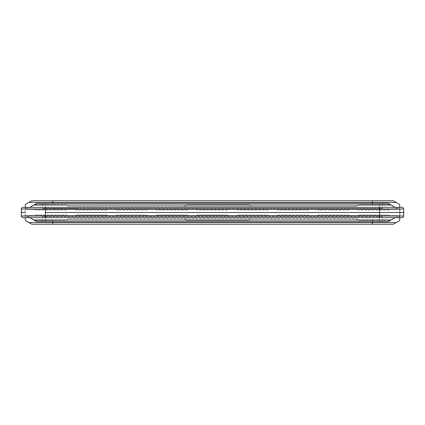 <?xml version="1.0" encoding="UTF-8"?>
<svg xmlns="http://www.w3.org/2000/svg" width="425" height="425" viewBox="0 0 425 425"><rect width="100%" height="100%" fill="white"/><g stroke="black" fill="none" stroke-linecap="round" stroke-linejoin="round"><path stroke-width="0.32" stroke-dasharray="2.12 1.59" d="M31.689 224.214L25.319 220.538L25.038 212.5L25.319 204.462L31.689 200.786L393.311 200.786L399.681 204.462L399.782 217.669M25.218 207.331L25.123 210.088L29.899 207.331L27.083 207.331L25.133 208.972L25.133 216.028L27.083 217.669L29.899 217.669L25.123 214.912L25.123 210.088L36.763 203.368L52.705 203.368L52.705 204.574L34.675 204.574L52.705 204.574L52.705 203.368L388.237 203.368L390.325 204.574L358.588 204.574L356.692 206.47L251.09 206.47L356.692 206.47L358.588 204.574L390.325 204.574L399.877 210.088L399.782 207.331M372.327 220.426L358.588 220.426L356.692 218.53L358.588 220.426L390.325 220.426L388.237 221.632L372.321 221.632L372.327 220.426L390.325 220.426L399.877 214.912L395.101 217.669L401.907 217.669A1.721 1.721 0 0 0 403.628 216.006L403.628 208.994A1.721 1.721 0 0 0 401.907 207.331L395.101 207.331L399.877 210.088L399.681 220.538L393.311 224.214M397.917 217.669L399.867 216.028L399.994 212.5L399.867 208.972L397.917 207.331M372.321 221.632L36.763 221.632L34.675 220.426L52.705 220.426L52.705 221.632L52.705 220.426L66.412 220.426L68.308 218.53L356.692 218.53L68.308 218.53L66.412 220.426L34.675 220.426L25.123 214.912L25.218 217.669M379.934 215.602L397.205 215.602L397.386 217.669L379.934 217.669L397.386 217.669L397.205 215.602L44.779 215.602L379.934 215.602L379.934 217.669L27.328 217.669L27.508 215.602L44.779 215.602L27.508 215.602L27.328 217.669L379.934 217.669L379.934 215.602M358.105 215.602L389.114 215.602L358.105 215.602L358.105 214.912L389.114 214.912L389.114 215.602L389.114 214.912L358.105 214.912L358.105 215.602M317.794 215.602L348.803 215.602L317.794 215.602L317.794 214.912L348.803 214.912L317.794 214.912L317.794 215.602M277.483 215.602L308.492 215.602L277.483 215.602L277.483 214.912L308.492 214.912L277.483 214.912L277.483 215.602M237.171 215.602L268.18 215.602L237.171 215.602L237.171 214.912L268.18 214.912L268.18 215.602L268.18 214.912L237.171 214.912L237.171 215.602M196.86 215.602L227.869 215.602L196.86 215.602L196.86 214.912L196.86 215.602M156.549 215.602L187.558 215.602L156.549 215.602L156.549 214.912L156.549 215.602M116.238 215.602L147.247 215.602L116.238 215.602L116.238 214.912L147.247 214.912L116.238 214.912L116.238 215.602M75.926 215.602L106.935 215.602L75.926 215.602L75.926 214.912L75.926 215.602M35.61 215.602L66.619 215.602L35.61 215.602L35.61 214.912L66.619 214.912L35.61 214.912L35.61 215.602M25.133 216.028L21.601 216.028A1.721 1.493 -90 0 0 23.093 217.669L27.083 217.669M21.372 216.006L21.601 208.972L21.372 216.006A1.721 1.721 0 0 0 23.093 217.669A1.721 1.721 0 0 1 21.372 216.006L21.372 215.98M25.133 208.972L21.601 208.972A1.721 1.493 90 0 1 23.093 207.331A1.721 1.721 0 0 0 21.372 208.994L21.372 209.02M403.628 209.02L403.399 216.028L399.867 216.028M401.907 207.331A1.721 1.493 -90 0 1 403.399 208.972L399.867 208.972M403.628 216.006A1.721 1.721 0 0 1 401.907 217.669A1.721 1.493 90 0 0 403.399 216.028L403.628 215.98M380.04 209.398L44.673 209.398L397.205 209.398L397.386 207.331L44.487 207.331L397.386 207.331L397.205 209.398L380.04 209.398L380.221 207.331L380.04 209.398M372.396 203.368L372.396 204.574M29.899 207.331L395.101 207.331M27.083 207.331L23.093 207.331M27.328 207.331L44.487 207.331L27.328 207.331L27.508 209.398L27.328 207.331M45.741 221.632L382.511 221.632L45.741 221.632L45.741 216.596L42.665 216.596L379.259 216.596L45.741 216.596L45.741 215.602L381.299 215.602L43.701 215.602L45.741 215.602L45.741 221.632M379.259 203.368L382.511 203.368L382.335 208.404L379.259 208.404L382.335 208.404L381.299 209.398L43.701 209.398L45.741 209.398L45.741 208.404L379.259 208.404L379.259 203.368L42.489 203.368L379.259 203.368L379.259 209.398L381.299 209.398M372.396 220.426L372.396 221.632M68.308 206.47L184.248 206.47L68.308 206.47L66.412 204.574L52.705 204.574L66.412 204.574L68.308 206.47M45.353 212.5L379.647 212.5M372.327 204.574L372.321 203.368M251.09 206.47L184.248 206.47L251.09 206.47L249.193 204.574L186.145 204.574L249.193 204.574L251.09 206.47M29.899 217.669L395.101 217.669M186.145 220.426L249.193 220.426L186.145 220.426L184.248 218.53L186.145 220.426M184.248 206.47L186.145 204.574L184.248 206.47M249.193 220.426L251.09 218.53L249.193 220.426M50.803 209.398L50.803 208.367L50.803 209.398L47.148 209.398L47.148 208.367L50.803 208.367L50.803 209.398L47.148 209.398L47.148 208.367L78.285 208.367L78.285 209.398L69.312 209.398L69.312 208.367L50.803 208.367L78.285 208.367L78.285 209.398L46.617 209.398L54.32 209.398L54.32 208.367L49.752 208.367L49.752 209.398L72.914 209.398L72.914 208.367L49.752 208.367L49.752 209.398L54.66 209.398L54.66 208.367L78.285 208.367L78.285 209.398L70.247 209.398L70.247 208.367L78.285 208.367L78.285 209.398L50.803 209.398L75.809 209.398L69.312 209.398L69.312 208.367L68.914 208.367L68.914 209.398L69.312 209.398L68.914 209.398L68.914 208.367L52.28 208.367L72.914 208.367L52.28 208.367L52.28 209.398L72.914 209.398L52.28 209.398L72.914 209.398L72.914 208.367M71.294 208.367L78.285 208.367L78.285 209.398L57.657 209.398L61.742 209.398L61.742 208.367L76.659 208.367L46.617 208.367L46.617 209.398L77.276 209.398L53.63 209.398L53.63 208.367L46.617 208.367L46.617 209.398L46.617 208.367L77.276 208.367L49.837 208.367L71.294 208.367L71.294 209.398L49.837 209.398L53.63 209.398L53.63 208.367L77.276 208.367L71.294 208.367L71.294 209.398M74.795 208.367L77.754 208.367L77.754 209.398L74.795 209.398L74.795 208.367L47.148 208.367L75.135 208.367L75.151 209.398L63.941 209.398L63.941 208.367L70.247 208.367L69.567 208.367L69.567 209.398L65.121 209.398L65.168 208.367L61.822 208.367L61.822 209.398L65.168 209.398L65.168 208.367L75.151 208.367L61.019 208.367L75.135 208.367L75.135 209.398L61.019 209.398L72.914 209.398M63.941 209.398L46.601 209.398L46.601 208.367L55.335 208.367L55.335 209.398L55.84 209.398L55.84 208.367L49.422 208.367L63.941 208.367M55.84 208.367L49.752 208.367L49.752 209.398L62.252 209.398L62.252 208.367L55.84 208.367M74.795 209.398L47.148 209.398L54.57 209.398L54.57 208.367L72.043 208.367L54.57 208.367L54.57 209.398L54.57 208.367L54.57 209.398L58.066 209.398L58.066 208.367L58.066 209.398L72.043 209.398L58.066 209.398L58.066 208.367L78.157 208.367L78.157 209.398L78.157 208.367L58.066 208.367L58.066 209.398L78.157 209.398L47.148 209.398L77.754 209.398L77.754 208.367L74.093 208.367L74.093 209.398L74.093 208.367L47.148 208.367L47.148 209.398L47.148 208.367L47.148 209.398L75.135 209.398L47.148 209.398L47.148 208.367L50.803 208.367M47.148 208.367L54.57 208.367L47.148 208.367L47.148 209.398M54.66 209.398L76.659 209.398L54.66 209.398M66.619 215.602L66.619 214.912L66.619 215.602M147.247 215.602L147.247 214.912L147.247 215.602M187.558 215.602L187.558 214.912L156.549 214.912L187.558 214.912L187.558 215.602M308.492 214.912L308.492 215.602L308.492 214.912M227.869 215.602L227.869 214.912L196.86 214.912L227.869 214.912L227.869 215.602M106.935 215.602L106.935 214.912L75.926 214.912L106.935 214.912L106.935 215.602M348.803 215.602L348.803 214.912L348.803 215.602M66.619 210.088L35.61 210.088L66.619 210.088L66.619 209.398L35.61 209.398L66.619 209.398L66.619 210.088M35.61 210.088L35.61 209.398L35.61 210.088M106.935 210.088L75.926 210.088L106.935 210.088L106.935 209.398L75.926 209.398L106.935 209.398L106.935 210.088M75.926 210.088L75.926 209.398L75.926 210.088M147.247 210.088L116.238 210.088L147.247 210.088L147.247 209.398L116.238 209.398L147.247 209.398L147.247 210.088M116.238 210.088L116.238 209.398L116.238 210.088M187.558 210.088L156.549 210.088L187.558 210.088L187.558 209.398L156.549 209.398L187.558 209.398L187.558 210.088M156.549 210.088L156.549 209.398L156.549 210.088M227.869 210.088L196.86 210.088L227.869 210.088L227.869 209.398L196.86 209.398L227.869 209.398L227.869 210.088M196.86 210.088L196.86 209.398L196.86 210.088M268.18 210.088L237.171 210.088L268.18 210.088L268.18 209.398L237.171 209.398L268.18 209.398L268.18 210.088M237.171 210.088L237.171 209.398L237.171 210.088M308.492 210.088L277.483 210.088L308.492 210.088L308.492 209.398L277.483 209.398L308.492 209.398L308.492 210.088M277.483 210.088L277.483 209.398L277.483 210.088M348.803 210.088L317.794 210.088L348.803 210.088L348.803 209.398L317.794 209.398L317.794 210.088L317.794 209.398L348.803 209.398L348.803 210.088M389.114 210.088L358.105 210.088L389.114 210.088L389.114 209.398L358.105 209.398L358.105 210.088L358.105 209.398L389.114 209.398L389.114 210.088M72.043 209.398L72.043 208.367M379.259 209.398L45.741 209.398L45.741 203.368L45.741 208.404L379.259 208.404L379.259 209.398M44.673 209.398L27.508 209.398L44.673 209.398L44.487 207.331L44.673 209.398M44.779 215.602L44.779 217.669L44.779 215.602M52.28 208.367L52.28 209.398M73.206 208.367L73.206 209.398M379.259 221.632L379.259 216.596L382.335 216.596L379.259 216.596L379.259 215.602L379.259 221.632M45.741 208.404L42.665 208.404L45.741 208.404M43.701 215.602L42.665 216.596L42.489 221.632M75.135 208.367L75.135 209.398M61.019 208.367L61.019 209.398M57.657 208.367L57.657 209.398M43.701 209.398L42.665 208.404L42.489 203.368M381.299 215.602L382.335 216.596L382.511 221.632"/><path stroke-width="0.64" d="M52.705 221.632L52.758 224.214L31.689 224.214L393.311 224.214L31.689 224.214L25.319 220.538L25.218 217.669M25.218 207.331L25.319 204.462L31.689 200.786L393.311 200.786L396.19 202.449L372.396 202.449L372.396 203.368M399.782 207.331L399.681 204.462L396.19 202.449M23.093 217.669A1.721 1.721 0 0 1 21.372 216.006L379.525 216.006L379.647 212.5L403.75 212.5L403.628 216.006A1.721 1.721 0 0 1 401.907 217.669L23.093 217.669A1.721 1.721 0 0 1 21.372 216.006L21.372 208.994A1.721 1.721 0 0 1 23.093 207.331L401.907 207.331A1.721 1.721 0 0 1 403.628 208.994L403.75 212.5L399.994 212.5M372.342 224.214L372.396 222.551L396.19 222.551L393.311 224.214M372.342 200.786L372.396 202.449L52.705 202.449L52.705 203.368M52.758 200.786L52.705 202.449L28.81 202.449M25.006 212.5L21.478 212.5M399.962 212.5L45.353 212.5L45.475 217.669M382.511 203.368L379.259 203.368M372.396 221.632L372.396 222.551L28.81 222.551M399.782 217.669L399.681 220.538L396.19 222.551M25.038 212.5L21.25 212.5M36.763 203.368L388.237 203.368L391.069 205.004L33.931 205.004L36.763 203.368M29.899 207.331L33.931 205.004M395.101 217.669L388.237 221.632L36.763 221.632L29.899 217.669M395.101 207.331L391.069 205.004M401.907 207.331A1.721 1.721 0 0 1 403.628 208.994L21.372 208.994A1.721 1.721 0 0 1 23.093 207.331M379.525 217.669L379.525 216.006L403.628 216.006A1.721 1.721 0 0 1 401.907 217.669M379.647 212.5L379.525 207.331M45.475 207.331L45.353 212.5M33.931 219.996L391.069 219.996"/></g></svg>
